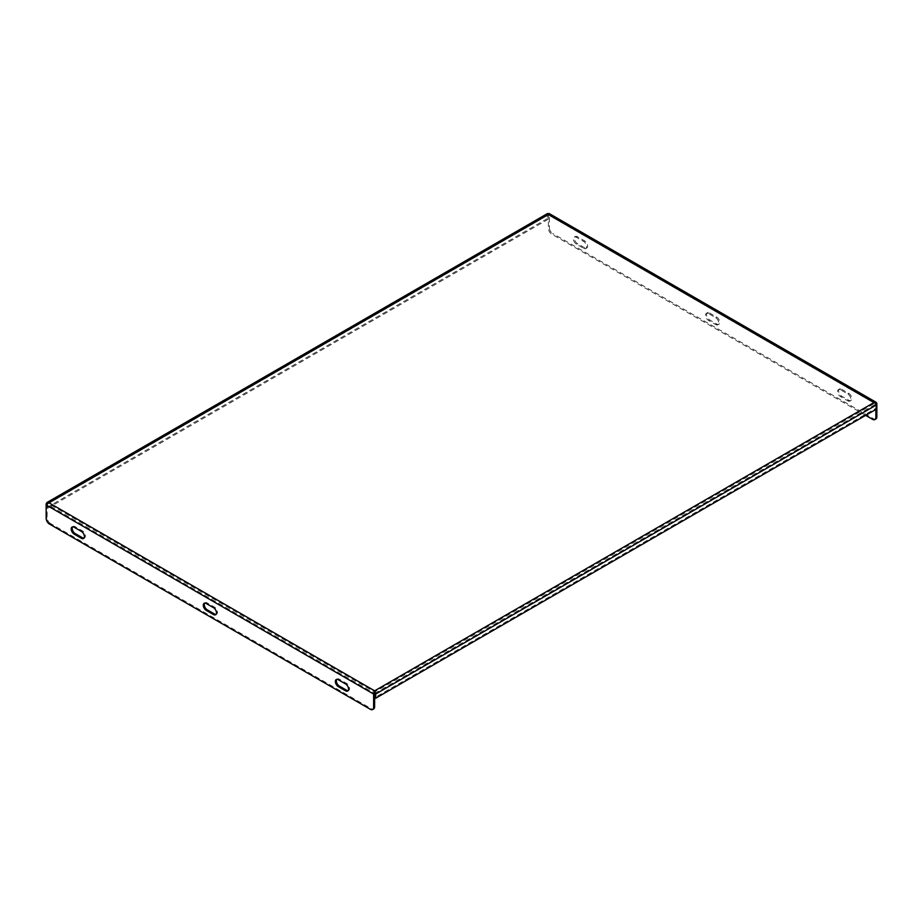 <?xml version="1.0" encoding="UTF-8"?>
<svg xmlns="http://www.w3.org/2000/svg" width="923" height="923" viewBox="0 0 923 923"><rect width="100%" height="100%" fill="white"/><g stroke="black" fill="none" stroke-linecap="round" stroke-linejoin="round"><path stroke-width="0.69" stroke-dasharray="4.62 3.46" d="M875.858 408.324L876.85 408.901L876.85 404.701L875.858 404.124L875.858 408.324L374.703 697.661M874.589 402.197L874.589 403.339L875.858 404.124L548.389 215.013L548.389 228.362A4.673 2.7 -120 0 0 551.689 234.073L552.681 233.507A4.673 2.7 60 0 1 549.381 227.785L548.389 228.362M875.881 418.984A4.673 2.7 60 0 1 873.55 418.754L552.681 233.507M865.67 415.35L551.689 234.073M875.858 409.466L875.858 404.078L874.589 403.339L374.657 691.973L48.411 503.612L47.142 504.35L47.142 508.55L46.15 507.973L46.15 504.973L48.411 503.612L46.45 503.958M548.343 213.848L548.297 219.213L547.304 218.636L547.304 214.436L548.343 213.848L549.381 214.436L549.381 227.785M708.495 313.543A4.2 2.423 -120 0 0 706.395 313.335A4.2 2.423 -120 0 0 705.749 316.704A4.2 2.423 -120 0 0 708.495 320.408L715.752 324.608A4.2 2.423 -120 0 0 717.863 324.815A4.2 2.423 -120 0 0 718.498 321.446A4.2 2.423 -120 0 0 715.752 317.743L708.495 313.543L709.487 312.978A4.2 2.423 -120 0 0 707.387 312.77A4.2 2.423 -120 0 0 706.741 316.139A4.2 2.423 -120 0 0 709.487 319.843L716.744 324.031A4.2 2.423 -120 0 0 718.844 324.238A4.2 2.423 -120 0 0 719.49 320.869A4.2 2.423 -120 0 0 716.744 317.166L709.487 312.978M840.576 389.806A4.2 2.423 -120 0 0 838.476 389.598A4.2 2.423 -120 0 0 837.83 392.967A4.2 2.423 -120 0 0 840.576 396.671L847.833 400.859A4.2 2.423 -120 0 0 849.945 401.067A4.2 2.423 -120 0 0 850.579 397.698A4.2 2.423 -120 0 0 847.833 393.994L840.576 389.806L841.568 389.229A4.2 2.423 -120 0 0 839.469 389.021A4.2 2.423 -120 0 0 838.822 392.39A4.2 2.423 -120 0 0 841.568 396.094L848.825 400.294A4.2 2.423 -120 0 0 850.925 400.501A4.2 2.423 -120 0 0 851.571 397.132A4.2 2.423 -120 0 0 848.825 393.429L841.568 389.229M583.671 248.345A4.2 2.423 -120 0 0 585.782 248.552A4.2 2.423 -120 0 0 586.417 245.183A4.2 2.423 -120 0 0 583.671 241.48L576.413 237.292A4.2 2.423 -120 0 0 574.314 237.084A4.2 2.423 -120 0 0 573.668 240.453A4.2 2.423 -120 0 0 576.413 244.157L583.671 248.345L584.663 247.779A4.2 2.423 -120 0 0 586.763 247.987A4.2 2.423 -120 0 0 587.409 244.618A4.2 2.423 -120 0 0 584.663 240.915L577.406 236.715A4.2 2.423 -120 0 0 575.306 236.507A4.2 2.423 -120 0 0 574.66 239.876A4.2 2.423 -120 0 0 577.406 243.58L584.663 247.779M46.15 503.785L547.304 214.436L549.381 214.436L876.85 403.501M548.297 219.213L47.142 508.55M547.304 218.636L46.15 507.973M48.411 502.47L48.411 503.612L548.343 214.99L47.142 504.35M49.45 524.045L50.442 523.468L371.311 708.726L370.319 709.291M50.442 523.468A4.673 2.7 60 0 1 47.142 517.757L47.142 504.408L374.611 693.473M204.71 603.123A4.2 2.423 60 0 1 205.137 602.731A4.2 2.423 60 0 1 207.248 602.938L214.505 607.138A4.2 2.423 60 0 1 217.251 610.841A4.2 2.423 60 0 1 216.605 614.21A4.2 2.423 60 0 1 216.051 614.395M336.791 679.374A4.2 2.423 60 0 1 337.218 678.993A4.2 2.423 60 0 1 339.329 679.201L346.587 683.389A4.2 2.423 60 0 1 349.332 687.093A4.2 2.423 60 0 1 348.686 690.462A4.2 2.423 60 0 1 348.133 690.646M72.629 526.86A4.2 2.423 60 0 1 73.055 526.479A4.2 2.423 60 0 1 75.167 526.687L82.424 530.875A4.2 2.423 60 0 1 85.17 534.579A4.2 2.423 60 0 1 84.524 537.947A4.2 2.423 60 0 1 83.97 538.132M373.642 708.956A4.673 2.7 60 0 1 371.311 708.726M374.703 693.473L875.858 404.124L548.389 215.013M873.55 418.754L872.558 419.33M876.55 403.674L875.858 404.078M47.142 517.757L46.15 518.322M82.424 530.875L81.432 531.452M75.167 526.687L74.175 527.252M584.663 240.915L583.671 241.48M577.406 243.58L576.413 244.157M577.406 236.715L576.413 237.292M346.587 683.389L345.594 683.966M339.329 679.201L338.337 679.766M841.568 396.094L840.576 396.671M848.825 393.429L847.833 393.994M848.825 400.294L847.833 400.859M214.505 607.138L213.513 607.703M207.248 602.938L206.256 603.515M709.487 319.843L708.495 320.408M716.744 317.166L715.752 317.743M716.744 324.031L715.752 324.608M47.511 503.82L548.285 214.632L875.489 403.547M73.055 526.479L72.075 527.045M84.524 537.947L83.532 538.524M586.763 247.987L585.782 248.552M575.306 236.507L574.314 237.084M348.686 690.462L347.694 691.039M337.218 678.993L336.237 679.559M839.469 389.021L838.476 389.598M850.925 400.501L849.945 401.067M216.605 614.21L215.613 614.776M205.137 602.731L204.156 603.307M707.387 312.77L706.395 313.335M718.844 324.238L717.863 324.815"/><path stroke-width="1.38" d="M865.67 415.35L872.558 419.33A4.673 2.7 -120 0 0 874.889 419.561A4.673 2.7 -120 0 0 875.858 417.415L876.85 416.85L876.85 403.501L876.192 402.336L874.589 402.197L876.85 404.701L375.696 694.038L374.703 693.473L374.703 697.661L375.696 698.238L375.696 694.038L374.657 690.831L374.611 706.81A4.673 2.7 60 0 1 373.642 708.956L372.65 709.522A4.673 2.7 -120 0 0 373.619 707.387L374.611 706.81M876.85 408.901L375.696 698.238M374.703 693.473L374.657 691.973M875.858 417.415L875.858 409.466M876.85 416.85A4.673 2.7 60 0 1 875.881 418.984L874.889 419.561M547.304 214.436L548.343 213.848L549.381 214.436M46.15 503.785L46.15 504.973L48.411 502.47L46.808 502.608L46.45 503.958M374.657 690.831L874.589 402.197L548.343 213.848L48.411 502.47L374.657 690.831L373.619 694.038L46.15 504.973L46.15 518.322A4.673 2.7 -120 0 0 49.45 524.045L370.319 709.291A4.673 2.7 -120 0 0 372.65 709.522M374.611 693.473L373.619 694.038L373.619 707.387M216.051 614.395A4.2 2.423 60 0 1 214.505 614.003L207.248 609.803A4.2 2.423 60 0 1 204.652 606.561A4.2 2.423 60 0 1 204.71 603.123M348.133 690.646A4.2 2.423 60 0 1 346.587 690.254L339.329 686.066A4.2 2.423 60 0 1 336.733 682.812A4.2 2.423 60 0 1 336.791 679.374M83.97 538.132A4.2 2.423 60 0 1 82.424 537.74L75.167 533.552A4.2 2.423 60 0 1 72.571 530.298A4.2 2.423 60 0 1 72.629 526.86M206.256 610.38L213.513 614.568A4.2 2.423 -120 0 0 215.613 614.776A4.2 2.423 -120 0 0 216.259 611.407A4.2 2.423 -120 0 0 213.513 607.703L206.256 603.515A4.2 2.423 -120 0 0 204.156 603.307A4.2 2.423 -120 0 0 203.51 606.676A4.2 2.423 -120 0 0 206.256 610.38L207.248 609.803M338.337 686.631L345.594 690.831A4.2 2.423 -120 0 0 347.694 691.039A4.2 2.423 -120 0 0 348.34 687.67A4.2 2.423 -120 0 0 345.594 683.966L338.337 679.766A4.2 2.423 -120 0 0 336.237 679.559A4.2 2.423 -120 0 0 335.591 682.928A4.2 2.423 -120 0 0 338.337 686.631L339.329 686.066M81.432 531.452L74.175 527.252A4.2 2.423 -120 0 0 72.075 527.045A4.2 2.423 -120 0 0 71.429 530.413A4.2 2.423 -120 0 0 74.175 534.117L81.432 538.317A4.2 2.423 -120 0 0 83.532 538.524A4.2 2.423 -120 0 0 84.178 535.155A4.2 2.423 -120 0 0 81.432 531.452M75.167 533.552L74.175 534.117M82.424 537.74L81.432 538.317M346.587 690.254L345.594 690.831M214.505 614.003L213.513 614.568M876.192 402.336L549.081 213.478M547.616 213.478L46.808 502.608"/></g></svg>
